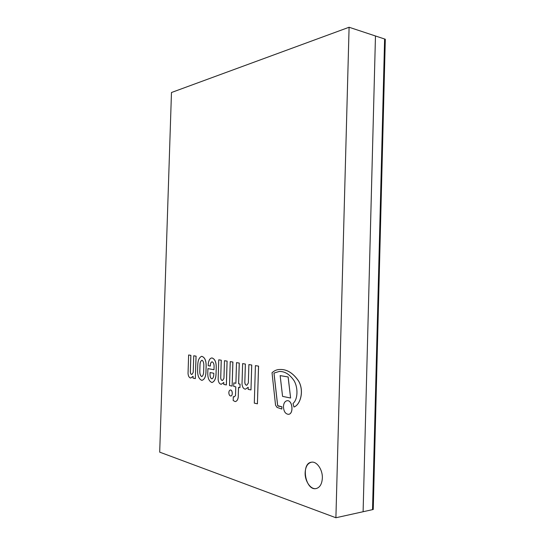 <?xml version="1.0" encoding="UTF-8"?>
<svg xmlns="http://www.w3.org/2000/svg" width="545" height="545" viewBox="0 0 545 545"><rect width="100%" height="100%" fill="white"/><g stroke="black" fill="none" stroke-linecap="round" stroke-linejoin="round"><path stroke-width="0.82" d="M375.471 35.984L385.308 39.233L373.243 509.486L372.528 509.643L384.613 39.008L372.528 509.643L363.106 511.728L375.471 35.984L363.106 511.728L335.904 517.75L349.093 27.25L375.471 35.984M322.347 478.135C322.756 469.667 316.761 461.077 311.461 462.208C300.608 463.257 305.398 491.045 316.134 488.565C319.881 487.537 321.952 484.062 322.347 478.135M349.093 27.25L171.471 92.514L159.692 452.146L335.904 517.75M311.481 462.201C307.639 463.189 305.527 466.67 305.139 472.638C304.709 481.01 310.677 489.805 316.154 488.558M230.242 361.621L232.906 362.044L232.136 386.092L232.865 362.044L230.242 361.621L229.513 385.553L232.136 386.092M255.414 365.627L258.568 366.124L257.417 403.831L258.528 366.124L255.414 365.627L254.304 403.13L257.417 403.831M290.608 398.02L288.148 376.97L280.15 375.614L282.569 396.379L290.608 398.02L288.114 376.97L280.15 375.614M191.935 374.449C190.975 374.456 190.45 373.529 190.362 371.676L190.879 355.34L188.625 354.986L188.039 373.523C188.338 376.322 189.251 377.821 190.777 378.019L193.087 376.329M190.811 378.019L193.094 376.275L193.032 378.141L195.335 378.611L196.043 356.144L193.741 355.776L193.216 372.412L191.915 374.449C190.948 374.469 190.423 373.55 190.328 371.676L190.845 355.34L188.625 354.986M195.335 378.611L196.077 356.144L193.741 355.776M221.304 384.252L223.818 382.433L223.757 384.416L226.379 384.94L227.108 361.117L224.486 360.701L223.947 378.339L222.523 380.485C221.447 380.499 220.848 379.511 220.739 377.522L221.277 360.211L218.749 359.816L218.143 379.449C218.491 382.454 219.533 384.055 221.263 384.252L223.818 382.481M221.277 360.211L218.749 359.816M220.739 377.522L221.236 360.211M222.523 380.485C221.42 380.512 220.82 379.524 220.705 377.522M227.108 361.117L224.486 360.701M226.345 384.94L227.074 361.117M242.627 363.61L242.007 384.116C242.409 387.291 243.56 388.973 245.461 389.164L248.207 387.284L248.145 389.355L250.972 389.934L251.715 365.034L248.888 364.578L248.336 383.006L246.81 385.233C245.632 385.254 244.964 384.218 244.834 382.127L245.379 364.046L242.627 363.61L245.379 364.046M244.834 382.127L245.345 364.046M246.81 385.233C245.604 385.274 244.93 384.239 244.8 382.127M250.972 389.934L251.749 365.027L248.888 364.578M245.461 389.164L248.207 387.331M279.592 369.496L279.612 369.496C286.663 369.067 292.965 372.869 298.524 380.901C304.226 390.125 300.847 404.499 293.993 407.026L293.959 407.033C300.806 404.499 304.192 390.125 298.483 380.901C292.924 372.869 286.629 369.067 279.592 369.496C276.833 369.551 274.312 370.641 272.03 372.753L275.545 405.133L277.017 407.408L281.833 409.043L281.894 406.774L277.691 405.684L273.999 373.073L279.163 371.486M273.999 373.073L279.142 371.486C284.728 371.227 289.715 374.306 294.096 380.73C298.156 387.686 297.992 399.335 293.012 403.484L293.959 407.033M277.569 404.955L273.965 373.08M281.894 406.774L278.073 406.066L277.534 404.955M281.792 409.043L281.86 406.774M283.441 406.57C283.707 411.386 285.376 413.968 288.441 414.329C293.939 414.118 292.529 399.88 287.12 400.711C284.926 401.161 283.7 403.109 283.441 406.57M288.441 414.329L288.482 414.323C293.98 414.111 292.57 399.873 287.154 400.711L287.12 400.711M228.846 392.638C228.934 394.703 229.574 395.827 230.773 396.004C232.981 395.983 232.558 389.709 230.378 390.016C229.472 390.2 228.961 391.072 228.846 392.638M230.808 395.997L230.808 395.997C233.015 395.977 232.599 389.709 230.412 390.016L230.378 390.016M202.031 360.231C200.764 360.838 200.097 362.364 200.022 364.816L199.988 364.816C200.063 362.35 200.737 360.817 202.018 360.231C203.251 361.015 203.857 362.772 203.823 365.491L203.626 371.922C203.53 374.306 202.917 375.873 201.779 376.622C200.383 375.805 199.715 373.999 199.783 371.2L199.988 364.816M200.022 364.816L199.783 371.2M199.817 371.2C199.756 373.979 200.41 375.784 201.8 376.622M201.854 380.356L201.888 380.349C204.321 379.661 205.676 377.079 205.949 372.617L206.153 366.206C206.242 360.49 204.757 357.193 201.691 356.321L201.657 356.321C199.116 357.472 197.815 360.538 197.74 365.511L197.59 370.225C197.528 375.798 198.945 379.177 201.854 380.356C204.286 379.661 205.642 377.086 205.915 372.617L206.112 366.213C206.201 360.49 204.716 357.193 201.657 356.321M213.803 373.257L213.749 375.049C213.599 377.058 213.006 378.332 211.964 378.85C210.643 378.407 209.995 376.956 210.016 374.497L210.07 372.555L213.803 373.257M210.111 372.562L210.016 374.497M210.05 374.49C210.029 376.936 210.67 378.387 211.978 378.85M210.309 366.063L210.343 366.063C210.275 363.719 210.84 362.296 212.039 361.805C213.463 362.357 214.151 363.999 214.076 366.717L213.981 369.714L207.917 368.618L207.822 371.663C207.461 377.617 208.837 381.234 211.957 382.515L211.998 382.508C214.587 381.561 215.936 378.611 216.058 373.666L216.242 367.664C216.31 362.132 214.894 358.896 211.991 357.949L211.978 357.949C210.091 358.106 208.864 359.979 208.279 363.556L208.21 365.695L210.309 366.063C210.241 363.706 210.813 362.282 212.025 361.805M216.242 367.664L216.208 367.664C216.276 362.139 214.859 358.896 211.957 357.949L211.991 357.949M216.058 373.666L216.208 367.664M211.998 382.508L211.957 382.515C214.546 381.561 215.902 378.611 216.018 373.666M213.981 369.714L207.917 368.618M235.229 401.583L235.229 401.583C236.837 401.297 237.838 399.846 238.233 397.223L238.499 387.386L239.936 387.679L240.045 384.096L238.608 383.809L239.235 363.065L236.516 362.629L235.89 383.271L233.812 382.863L233.71 386.412L235.787 386.834L235.522 395.513L234.261 396.862L233.294 396.671L233.178 400.52L235.195 401.59C236.803 401.304 237.804 399.846 238.199 397.23M234.282 396.862L233.294 396.671M235.89 383.271L233.812 382.863M239.936 387.679L240.079 384.089L238.642 383.809L239.269 363.065L236.516 362.629M238.233 397.223L238.533 387.393"/></g></svg>
